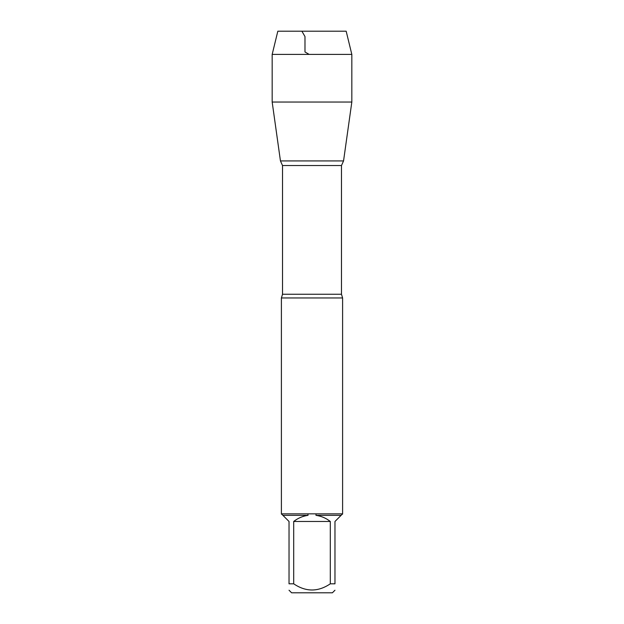 <?xml version="1.0" encoding="UTF-8"?>
<svg xmlns="http://www.w3.org/2000/svg" width="624" height="624" viewBox="0 0 624 624"><rect width="100%" height="100%" fill="white"/><g stroke="black" fill="none" stroke-linecap="round" stroke-linejoin="round"><path stroke-width="0.94" d="M281.401 297.96L282.516 294.247L341.484 294.247L342.599 297.96L281.401 297.96L281.401 514.121M342.599 297.96L342.599 514.121M281.401 513.848L342.599 513.848M330.307 583.814L330.307 521.477C326.079 518.146 321.305 516.103 315.978 515.346L341.102 515.346L334.971 521.477L334.971 583.814C334.971 592.043 334.971 592.043 334.971 583.814L330.307 583.814C318.092 592.043 305.893 592.043 293.693 583.814L289.029 583.814C289.029 592.043 289.029 592.043 289.029 583.814L289.029 521.477L282.898 515.346L308.022 515.346C302.695 516.103 297.921 518.146 293.693 521.477L293.693 583.814M334.971 590.218L332.389 592.8L291.611 592.8L289.029 590.218M342.326 514.121L341.102 515.346M315.978 515.346L316.056 514.121M282.898 515.346L281.674 514.121M307.944 514.121L308.022 515.346M282.516 294.247L282.516 165.539L280.449 160.93L343.551 160.93L280.449 160.93L272.173 102.04L280.449 160.93L312 160.93M293.693 521.477L330.307 521.477M351.827 54.397L272.173 54.397L277.828 31.2L346.172 31.2L351.827 54.397L351.827 102.04L272.173 102.04L272.173 54.397L277.828 31.2L301.891 31.2L304.98 36.551L304.98 51.979L309.161 54.397M341.484 294.247L341.484 165.539L282.516 165.539M341.484 165.539L343.551 160.93L351.827 102.04M272.173 54.397L272.173 102.04"/></g></svg>
